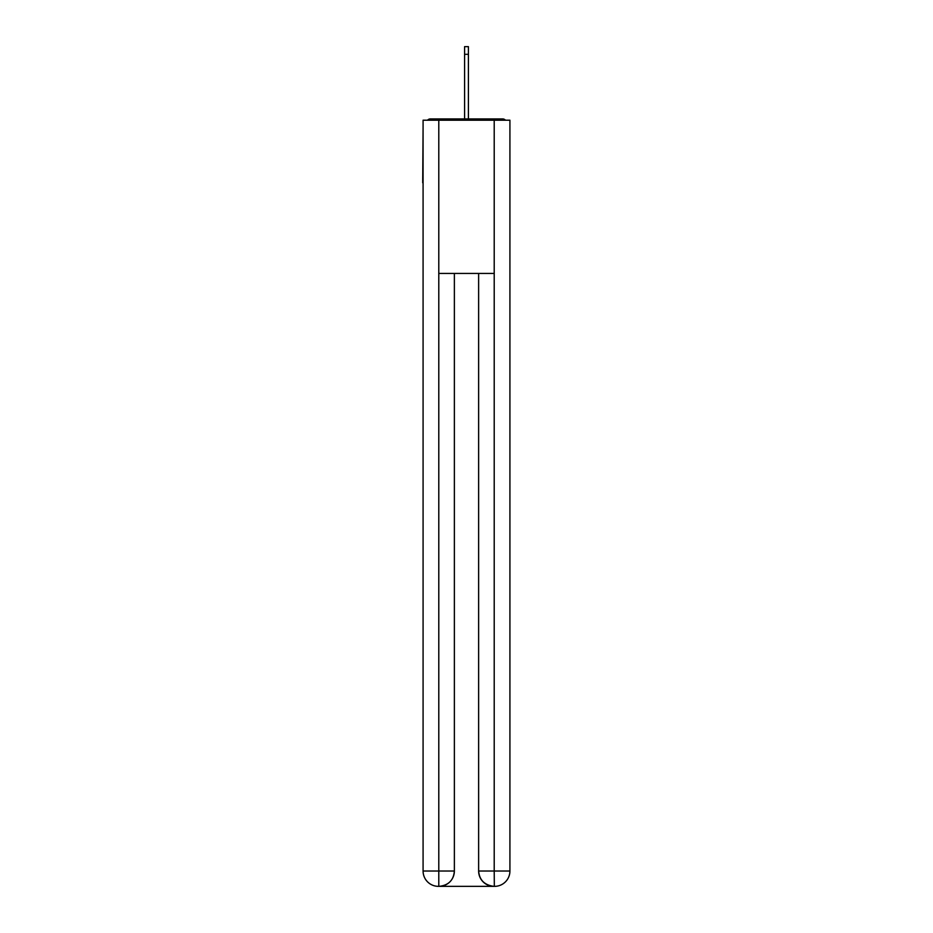 <?xml version="1.0" encoding="UTF-8"?>
<svg xmlns="http://www.w3.org/2000/svg" width="933" height="933" viewBox="0 0 933 933"><rect width="100%" height="100%" fill="white"/><g stroke="black" fill="none" stroke-linecap="round" stroke-linejoin="round"><path stroke-width="1.4" d="M509.919 126.841L509.919 236.399M423.081 182.775L423.081 236.399M422.707 182.775L423.081 126.841M505.488 120.205A3.825 3.825 0 0 0 502.642 118.923L430.358 118.923A3.825 3.825 0 0 0 427.512 120.205M502.642 118.923L486.42 118.923M446.58 118.923L430.358 118.923M438.405 886.35A15.325 15.325 0 0 1 423.081 871.025L454.371 871.025L454.371 273.427L454.371 871.025A15.325 15.325 0 0 1 439.046 886.35L438.405 886.35A15.325 15.325 0 0 1 423.081 871.025L423.081 120.205L438.79 120.205L438.79 273.427L494.21 273.427L494.21 120.205L438.79 120.205M494.21 120.205L509.919 120.205L509.919 871.025A15.325 15.325 0 0 1 494.595 886.35L493.954 886.35A15.325 15.325 0 0 1 478.629 871.025L478.629 273.427L478.629 871.025C479.41 880.064 484.519 885.16 493.954 886.35L439.046 886.35C448.516 885.359 453.625 880.251 454.371 871.025M478.629 871.025L494.21 871.025L494.327 886.35M438.79 273.427L438.79 886.35M464.587 54.312L464.587 46.65L468.413 46.65L468.413 54.312L464.587 54.312L464.587 118.923M468.413 54.312L468.413 118.923M494.21 273.427L494.21 871.025L509.919 871.025"/></g></svg>
